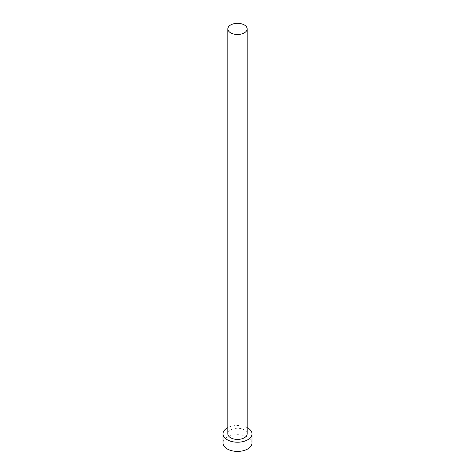<?xml version="1.0" encoding="UTF-8"?>
<svg xmlns="http://www.w3.org/2000/svg" width="475" height="475" viewBox="0 0 475 475"><rect width="100%" height="100%" fill="white"/><g stroke="black" fill="none" stroke-linecap="round" stroke-linejoin="round"><path stroke-width="0.36" stroke-dasharray="2.38 1.78" d="M247.16 433.841A9.66 5.575 0 0 0 244.334 429.899A9.66 5.575 0 0 0 233.801 428.688A9.66 5.575 0 0 0 227.84 433.841M251.993 443.044A14.493 8.366 0 0 0 247.748 437.131A14.493 8.366 0 0 0 231.954 435.314A14.493 8.366 0 0 0 223.007 443.044M247.16 427.607A14.493 8.366 0 0 0 227.84 427.607"/><path stroke-width="0.71" d="M230.666 32.846A9.66 5.575 0 0 0 241.199 34.057A9.66 5.575 0 0 0 247.16 28.904A9.66 5.575 0 0 0 244.334 24.961A9.66 5.575 0 0 0 233.801 23.75A9.66 5.575 0 0 0 227.84 28.904A9.66 5.575 0 0 0 230.666 32.846M227.84 28.904L227.84 433.841A9.66 5.575 0 0 0 230.666 437.784A9.66 5.575 0 0 0 241.199 438.995A9.66 5.575 0 0 0 247.16 433.841L247.16 28.904M227.84 427.607A14.493 8.366 0 0 0 223.007 433.841A14.493 8.366 0 0 0 227.252 439.755A14.493 8.366 0 0 0 243.046 441.572A14.493 8.366 0 0 0 251.993 433.841A14.493 8.366 0 0 0 247.748 427.928A14.493 8.366 0 0 0 247.16 427.607M223.007 433.841L223.007 443.044A14.493 8.366 0 0 0 227.252 448.958A14.493 8.366 0 0 0 243.046 450.775A14.493 8.366 0 0 0 251.993 443.044L251.993 433.841"/></g></svg>
